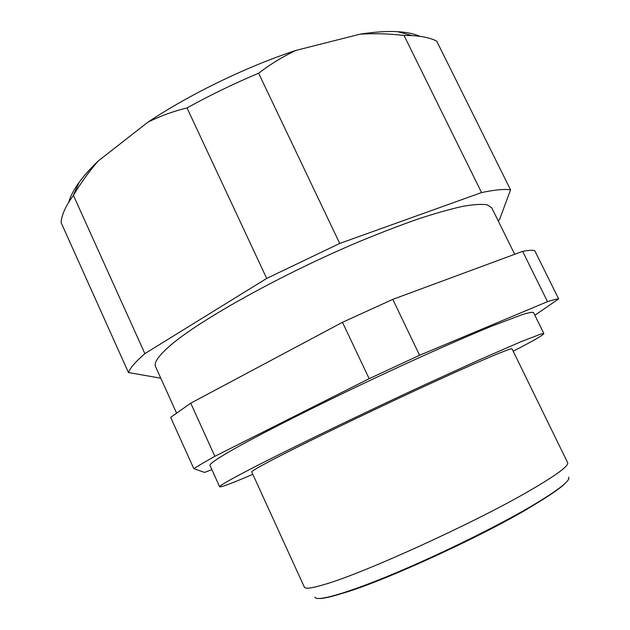 <?xml version="1.0" encoding="UTF-8"?>
<svg xmlns="http://www.w3.org/2000/svg" width="630" height="630" viewBox="0 0 630 630"><rect width="100%" height="100%" fill="white"/><g stroke="black" fill="none" stroke-linecap="round" stroke-linejoin="round"><path stroke-width="0.94" d="M568.669 477.17C570.701 480.611 557.873 490.51 530.184 506.882C494.794 527.538 436.929 555.865 390.813 574.977C344.594 594.137 316.15 601.878 314.905 597.122M527.365 491.998C555.684 475.674 569.11 465.909 567.646 462.68L512.04 348.902C511.985 347.232 474.886 362.959 417.895 389.332C360.998 415.658 296.698 446.938 269.286 461.475C257.253 467.862 251.401 471.35 251.732 471.949L304.361 587.136C305.227 589.168 312.307 588.168 325.6 584.128C364.471 572.835 472.138 523.869 527.365 491.998M513.182 351.241C533.271 340.854 543.501 334.955 543.879 333.553L541.146 333.939L520.742 341.814L480.753 359.226L425.226 384.536C352.753 418.084 271.75 457.569 239.376 474.894C225.792 482.155 219.224 486.132 219.665 486.809C220.988 487.407 232.037 483.241 252.811 474.319M543.879 333.553L533.523 312.527C532.437 311.968 528.79 312.63 522.577 314.504L491.723 326.151C470.342 334.924 444.3 346.279 413.587 360.21C341.082 393.23 260.639 433.369 228.91 451.923C215.602 459.703 209.294 464.216 209.987 465.46L219.665 486.809M211.9 469.689L204.553 472.413L193.796 468.657L202.931 463.105L214.854 456.301L369.156 378.693L419.588 355.281L547.501 301.644C553.014 299.88 556.731 298.974 558.652 298.919L534.862 315.252M193.796 468.657L170.659 417.383L190.74 403.176L342.484 322.3L392.797 299.36L522.632 251.362C528.444 250.268 532.468 250.023 534.712 250.645L558.652 298.919M514.694 254.292L491.747 207.798L487.234 204.813C481.8 203.939 473.673 204.451 462.837 206.333C450.481 209.058 435.732 213.223 418.588 218.831C400.263 225.241 380.449 232.848 359.155 241.652C282.476 273.916 200.631 319.489 171.045 344.893C158.768 355.399 153.618 362.667 155.578 366.707L176.471 412.918M160.776 378.197L128.441 372.543C130.205 367.889 135.686 361.581 144.884 353.619L266.703 278.413L339.72 243.448L481.541 192.567C494.849 189.795 504.528 188.89 510.56 189.858L499.48 219.697L498.157 220.799M68.67 202.372C70.292 196.395 73.812 189.669 79.23 182.204C84.05 175.589 90.358 168.533 98.17 161.036L147.948 122.149C190.142 94.02 246.157 66.827 295.872 50.424L360.029 34.177C374.63 31.91 387.166 31.083 397.64 31.689C406.846 32.248 414.272 33.792 419.926 36.335M397.64 31.689L412.083 35.611C422.58 36.217 430.794 38.052 436.716 41.131L510.56 189.858M412.083 35.611L404.019 35.453L481.541 192.567M266.703 278.413L187.023 107.935C210.105 95.154 233.966 83.585 258.623 73.23L339.72 243.448M79.23 182.204L73.088 195.859L73.426 195.394L144.884 353.619M73.088 195.859C65.52 206.278 61.527 215.2 61.118 222.626L128.441 372.543M360.029 34.177C374.63 33.288 389.293 33.713 404.019 35.453M258.623 73.23C270.309 64.244 282.728 56.645 295.872 50.424M147.948 122.149C160.303 115.991 173.329 111.258 187.023 107.935M73.426 195.394C80.671 183.149 88.917 171.699 98.17 161.036M547.501 301.644L522.632 251.362M392.797 299.36L419.588 355.281M369.156 378.693L342.484 322.3M190.74 403.176L214.854 456.301M320.064 598.492C330.695 598.248 363.289 587.27 406.334 568.685C449.348 550.1 498.432 525.672 529.822 507.37C549.667 495.723 561.881 487.281 566.449 482.029M547.234 496.739L529.484 507.772M343.634 592.98C382.607 581.703 478.178 538.138 527.641 508.851"/></g></svg>
